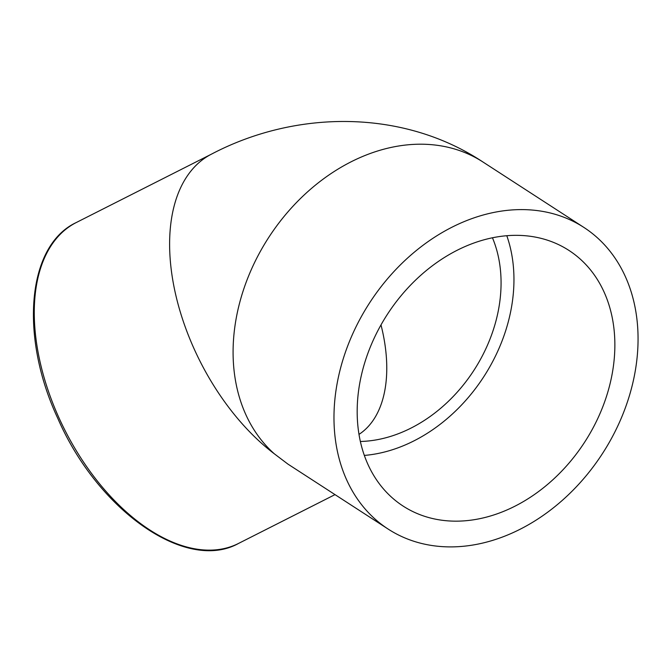 <?xml version="1.0" encoding="UTF-8"?>
<svg xmlns="http://www.w3.org/2000/svg" width="671" height="671" viewBox="0 0 671 671"><rect width="100%" height="100%" fill="white"/><g stroke="black" fill="none" stroke-linecap="round" stroke-linejoin="round"><path stroke-width="1.01" d="M492.439 237.752A137.127 105.775 -57 0 1 473.885 370.384A137.127 105.775 -57 0 1 360.386 441.476M359.019 434.363A137.127 79.237 63.2 0 0 380.994 324.907M506.781 235.68A152.367 117.534 -57 0 1 364.361 455.416M381.682 323.699A152.367 117.534 -57 0 1 568.891 250.392A152.367 117.534 -57 0 1 584.642 442.172A152.367 117.534 -57 0 1 403.145 506.102A152.367 117.534 -57 0 1 381.682 323.699M388.224 529.117A179.794 138.687 -57 0 1 369.637 302.814A179.794 138.687 -57 0 1 583.812 227.377A179.794 138.687 -57 0 1 605.846 448.194A179.794 138.687 -57 0 1 396.863 534.158A179.794 138.687 -57 0 1 388.224 529.117L287.943 464.114L274.347 453.822A179.794 138.687 -57 0 1 274.766 228.585A179.794 138.687 -57 0 1 483.07 162.08M583.812 227.377L482.919 161.979C402.684 108.845 295.735 109.876 211.642 154.053A179.794 103.896 63.2 0 0 174.544 289.444A179.794 103.896 63.2 0 0 274.347 453.822M76.268 222.537C26.949 245.511 19.409 336.339 57.84 418.469C97.74 510.312 186.026 572.766 238.599 543.401A179.794 103.896 -116.8 0 1 64.735 429.868A179.794 103.896 -116.8 0 1 76.268 222.537L211.642 154.053M238.599 543.401L335.005 494.628"/></g></svg>

